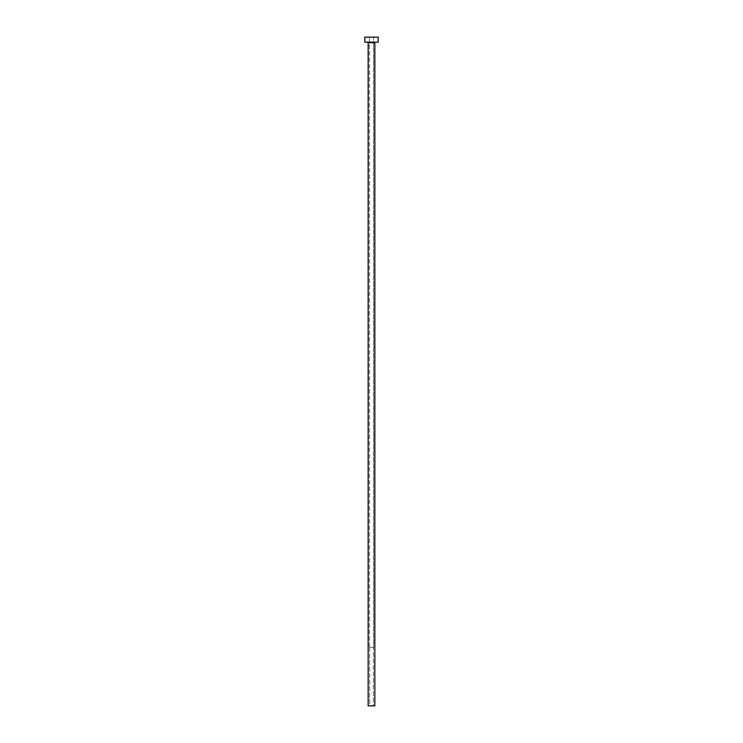 <?xml version="1.0" encoding="UTF-8"?>
<svg xmlns="http://www.w3.org/2000/svg" width="743" height="743" viewBox="0 0 743 743"><rect width="100%" height="100%" fill="white"/><g stroke="black" fill="none" stroke-linecap="round" stroke-linejoin="round"><path stroke-width="0.56" stroke-dasharray="3.71 2.79" d="M373.339 705.85L369.661 705.85L369.661 647.339L373.339 647.339L373.339 705.85L374.844 705.85L368.156 705.85L373.357 705.85L369.661 705.85L373.339 705.85L373.339 647.339L369.41 647.339L369.41 37.15L373.59 37.15L373.59 647.339L369.41 647.339L373.59 647.339L373.59 37.15L371.5 37.15L378.187 37.15L364.813 37.15L373.59 37.15L369.41 37.15L369.41 647.339L373.432 647.339L369.661 647.339L369.661 705.85L373.339 705.85M375.345 42.165L364.813 42.165L375.345 42.165M368.156 42.667L374.844 42.667L368.156 42.667"/><path stroke-width="1.11" d="M374.844 42.667A0.502 0.502 0 0 1 375.345 42.165A0.502 0.502 0 0 0 374.844 42.667L368.156 42.667L368.156 705.85L374.844 705.85L374.844 42.667L374.844 705.85L368.156 705.85L368.156 42.667A0.502 0.502 0 0 0 367.655 42.165A0.502 0.502 0 0 1 368.156 42.667L374.844 42.667M364.813 37.15L364.813 42.165L378.187 42.165L378.187 37.15L364.813 37.15L364.813 42.165L378.187 42.165L378.187 37.15L364.813 37.15"/></g></svg>
